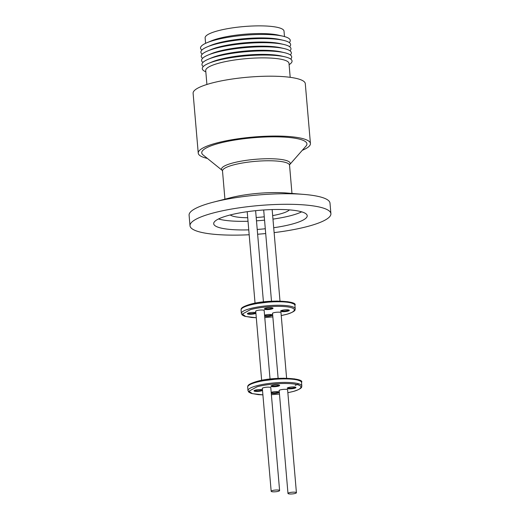 <?xml version="1.0" encoding="UTF-8"?>
<svg xmlns="http://www.w3.org/2000/svg" width="520" height="520" viewBox="0 0 520 520"><rect width="100%" height="100%" fill="white"/><g stroke="black" fill="none" stroke-linecap="round" stroke-linejoin="round"><path stroke-width="0.78" d="M207.409 158.431A56.297 11.342 -4.9 0 1 198.244 153.147A56.297 11.342 -4.9 0 1 232.895 139.581A56.297 11.342 -4.9 0 1 294.73 137.118A56.297 11.342 -4.9 0 1 310.427 143.526A56.297 11.342 -4.9 0 1 302.296 150.299M310.427 143.526L305.292 83.662A56.297 11.342 175.1 0 0 289.594 77.252A56.297 11.342 175.1 0 0 227.767 79.716A56.297 11.342 175.1 0 0 193.108 93.281L198.244 153.147M290.192 77.331L289.003 63.427A41.795 8.424 175.1 0 0 277.349 58.663A41.795 8.424 175.1 0 0 231.446 60.495A41.795 8.424 175.1 0 0 205.719 70.564L206.908 84.474M289.627 164.71A34.437 6.936 -4.9 0 0 289.575 162.162A34.437 6.936 -4.9 0 0 280.572 159.374A34.437 6.936 -4.9 0 0 240.097 161.35A34.437 6.936 -4.9 0 0 222.157 170.313A34.437 6.936 -4.9 0 0 222.346 170.482L203.06 154.928A52.78 10.634 -4.9 0 1 229.32 141.005A52.78 10.634 -4.9 0 1 292.201 137.82A52.78 10.634 -4.9 0 1 305.981 146.107L289.62 164.716M289.114 64.734L290.16 63.941A45.039 9.074 175.1 0 0 284.843 56.803A45.039 9.074 175.1 0 0 279.494 55.88A45.039 9.074 175.1 0 0 208.689 63.336A45.039 9.074 175.1 0 0 204.666 71.273L205.829 71.87M284.843 56.803L281.398 56.011A41.074 8.274 175.1 0 0 276.523 55.166A41.074 8.274 175.1 0 0 211.946 61.965L208.689 63.336M290.693 59.052A45.039 9.074 175.1 0 0 284.492 52.689A45.039 9.074 175.1 0 0 279.136 51.759A45.039 9.074 175.1 0 0 215.677 56.739A45.039 9.074 175.1 0 0 208.338 59.215A45.039 9.074 175.1 0 0 203.307 66.541M284.492 52.689L281.047 51.889A41.074 8.274 175.1 0 0 276.166 51.044A41.074 8.274 175.1 0 0 218.29 55.588A41.074 8.274 175.1 0 0 211.594 57.843L208.338 59.215M290.342 54.932A45.039 9.074 175.1 0 0 284.135 48.568A45.039 9.074 175.1 0 0 278.785 47.639A45.039 9.074 175.1 0 0 215.326 52.624A45.039 9.074 175.1 0 0 207.981 55.1A45.039 9.074 175.1 0 0 202.95 62.426M284.135 48.568L280.696 47.775A41.074 8.274 175.1 0 0 275.815 46.93A41.074 8.274 175.1 0 0 217.939 51.467A41.074 8.274 175.1 0 0 211.237 53.729L207.981 55.1M289.985 50.811A45.039 9.074 175.1 0 0 283.784 44.454A45.039 9.074 175.1 0 0 278.434 43.524A45.039 9.074 175.1 0 0 214.975 48.503A45.039 9.074 175.1 0 0 207.63 50.98A45.039 9.074 175.1 0 0 202.599 58.305M283.784 44.454L280.339 43.654A41.074 8.274 175.1 0 0 275.464 42.809A41.074 8.274 175.1 0 0 217.581 47.352A41.074 8.274 175.1 0 0 210.886 49.608L207.63 50.98M289.633 46.696A45.039 9.074 175.1 0 0 283.433 40.332A45.039 9.074 175.1 0 0 278.077 39.403A45.039 9.074 175.1 0 0 214.624 44.389A45.039 9.074 175.1 0 0 207.279 46.865A45.039 9.074 175.1 0 0 202.248 54.191M283.433 40.332L279.988 39.539A41.074 8.274 175.1 0 0 275.106 38.695A41.074 8.274 175.1 0 0 217.23 43.232A41.074 8.274 175.1 0 0 210.535 45.493L207.279 46.865M289.283 42.575A45.039 9.074 175.1 0 0 283.075 36.218A45.039 9.074 175.1 0 0 277.726 35.288A45.039 9.074 175.1 0 0 206.921 42.744A45.039 9.074 175.1 0 0 201.89 50.07M283.075 36.218L278.343 35.12A39.585 7.976 175.1 0 0 273.637 34.307A39.585 7.976 175.1 0 0 211.406 40.859L206.921 42.744M284.486 36.569L284.017 31.116A39.585 7.976 175.1 0 0 272.981 26.611A39.585 7.976 175.1 0 0 229.495 28.34A39.585 7.976 175.1 0 0 205.127 37.882L205.595 43.336M289.4 209.885A30.401 6.123 -4.9 0 1 280.735 213.798A30.401 6.123 -4.9 0 1 272.662 215.592M288.717 309.972A3.829 0.773 -4.9 0 1 287.573 310.544A3.829 0.773 -4.9 0 1 282.178 310.967A3.829 0.773 -4.9 0 1 281.144 310.622M271.811 314.672A3.829 0.773 -4.9 0 1 270.66 315.244A3.829 0.773 -4.9 0 1 265.265 315.666A3.829 0.773 -4.9 0 1 264.602 315.53M255.515 312.579A3.829 0.773 -4.9 0 1 254.364 313.151A3.829 0.773 -4.9 0 1 248.969 313.573A3.829 0.773 -4.9 0 1 247.942 313.228M272.422 307.886A3.829 0.773 -4.9 0 1 271.278 308.451A3.829 0.773 -4.9 0 1 265.882 308.874A3.829 0.773 -4.9 0 1 264.849 308.529M281.834 311.603A4.368 0.878 -4.9 0 1 280.696 310.914A4.368 0.878 -4.9 0 1 283.731 309.985A4.368 0.878 -4.9 0 1 288.106 309.861A4.368 0.878 -4.9 0 1 289.211 310.187A4.368 0.878 -4.9 0 1 287.04 311.337A4.368 0.878 -4.9 0 1 281.834 311.603M264.57 315.185A4.368 0.878 -4.9 0 1 271.193 314.561A4.368 0.878 -4.9 0 1 272.305 314.886A4.368 0.878 -4.9 0 1 270.133 316.036A4.368 0.878 -4.9 0 1 264.927 316.297A4.368 0.878 -4.9 0 1 264.661 316.257M255.905 313.267A4.368 0.878 -4.9 0 1 248.631 314.21A4.368 0.878 -4.9 0 1 247.488 313.521A4.368 0.878 -4.9 0 1 250.523 312.592A4.368 0.878 -4.9 0 1 254.898 312.468A4.368 0.878 -4.9 0 1 255.859 312.702M265.538 309.511A4.368 0.878 -4.9 0 1 264.401 308.828A4.368 0.878 -4.9 0 1 267.436 307.892A4.368 0.878 -4.9 0 1 271.811 307.769A4.368 0.878 -4.9 0 1 272.916 308.094A4.368 0.878 -4.9 0 1 270.745 309.244A4.368 0.878 -4.9 0 1 265.538 309.511M272.571 313.228A4.231 0.852 175.1 0 0 272.545 313.346L278.122 378.365M281.014 312.969A4.368 0.878 175.1 0 0 281.021 312.565A4.368 0.878 175.1 0 0 279.909 312.24A4.368 0.878 175.1 0 0 275.535 312.37A4.368 0.878 175.1 0 0 272.5 313.3A4.368 0.878 175.1 0 0 272.578 313.69M255.756 311.07A4.231 0.852 175.1 0 0 255.73 311.188L261.658 380.348M264.192 310.811A4.368 0.878 175.1 0 0 264.199 310.408A4.368 0.878 175.1 0 0 263.094 310.083A4.368 0.878 175.1 0 0 258.719 310.213A4.368 0.878 175.1 0 0 255.684 311.142A4.368 0.878 175.1 0 0 255.756 311.532M295.334 387.121A3.829 0.773 -4.9 0 1 294.183 387.693A3.829 0.773 -4.9 0 1 288.788 388.115A3.829 0.773 -4.9 0 1 287.762 387.771M278.421 391.82A3.829 0.773 -4.9 0 1 277.277 392.392A3.829 0.773 -4.9 0 1 271.882 392.815A3.829 0.773 -4.9 0 1 271.213 392.672M262.125 389.727A3.829 0.773 -4.9 0 1 260.981 390.299A3.829 0.773 -4.9 0 1 255.587 390.722A3.829 0.773 -4.9 0 1 254.553 390.377M279.038 385.028A3.829 0.773 -4.9 0 1 277.888 385.6A3.829 0.773 -4.9 0 1 272.493 386.022A3.829 0.773 -4.9 0 1 271.466 385.678M288.45 388.752A4.368 0.878 -4.9 0 1 287.307 388.063A4.368 0.878 -4.9 0 1 290.342 387.134A4.368 0.878 -4.9 0 1 294.717 387.01A4.368 0.878 -4.9 0 1 295.828 387.335A4.368 0.878 -4.9 0 1 293.657 388.486A4.368 0.878 -4.9 0 1 288.45 388.752M271.187 392.334A4.368 0.878 -4.9 0 1 277.81 391.703A4.368 0.878 -4.9 0 1 278.915 392.028A4.368 0.878 -4.9 0 1 276.744 393.185A4.368 0.878 -4.9 0 1 271.538 393.445A4.368 0.878 -4.9 0 1 271.278 393.406M262.522 390.416A4.368 0.878 -4.9 0 1 255.242 391.359A4.368 0.878 -4.9 0 1 254.105 390.669A4.368 0.878 -4.9 0 1 257.14 389.74A4.368 0.878 -4.9 0 1 261.514 389.616A4.368 0.878 -4.9 0 1 262.47 389.851M272.155 386.659A4.368 0.878 -4.9 0 1 271.011 385.97A4.368 0.878 -4.9 0 1 274.047 385.041A4.368 0.878 -4.9 0 1 278.421 384.917A4.368 0.878 -4.9 0 1 279.533 385.242A4.368 0.878 -4.9 0 1 277.355 386.393A4.368 0.878 -4.9 0 1 272.155 386.659M279.188 390.377A4.231 0.852 175.1 0 0 279.162 390.494L287.983 493.441A4.231 0.852 -4.9 0 1 289.276 492.7A4.231 0.852 -4.9 0 1 293.82 492.154A4.231 0.852 -4.9 0 1 296.419 492.713A4.231 0.852 -4.9 0 1 295.132 493.454A4.231 0.852 -4.9 0 1 290.589 494A4.231 0.852 -4.9 0 1 287.983 493.441M287.625 390.117A4.368 0.878 175.1 0 0 287.632 389.714A4.368 0.878 175.1 0 0 286.526 389.389A4.368 0.878 175.1 0 0 282.152 389.519A4.368 0.878 175.1 0 0 279.117 390.449A4.368 0.878 175.1 0 0 279.188 390.839M262.373 388.219A4.231 0.852 175.1 0 0 262.34 388.336L271.167 491.276A4.231 0.852 -4.9 0 1 272.461 490.542A4.231 0.852 -4.9 0 1 277.004 489.996A4.231 0.852 -4.9 0 1 279.604 490.555A4.231 0.852 -4.9 0 1 278.311 491.296A4.231 0.852 -4.9 0 1 273.767 491.842A4.231 0.852 -4.9 0 1 271.167 491.276M270.81 387.959A4.368 0.878 175.1 0 0 270.816 387.556A4.368 0.878 175.1 0 0 269.704 387.231A4.368 0.878 175.1 0 0 265.337 387.361A4.368 0.878 175.1 0 0 262.294 388.291A4.368 0.878 175.1 0 0 262.373 388.681M301.672 211.842A46.93 9.458 -4.9 0 1 292.162 215.267A46.93 9.458 -4.9 0 1 272.968 219.115M264.557 220.142A46.93 9.458 -4.9 0 1 256.483 220.831M248.02 221.254A46.93 9.458 -4.9 0 1 218.498 218.972M248.755 229.866A46.93 9.458 -4.9 0 1 213.694 223.724A46.93 9.458 -4.9 0 1 228 215.553A46.93 9.458 -4.9 0 1 278.375 209.475A46.93 9.458 -4.9 0 1 307.209 215.709A46.93 9.458 -4.9 0 1 292.903 223.88A46.93 9.458 -4.9 0 1 273.702 227.728M265.298 228.755A46.93 9.458 -4.9 0 1 257.218 229.45M249.178 234.754A70.707 14.248 -4.9 0 1 190.002 225.758L189.098 215.208A70.707 14.248 -4.9 0 1 210.652 202.891A70.707 14.248 -4.9 0 1 213.473 202.137L230.393 197.775A43.816 8.827 -4.9 0 1 286.338 192.985L303.752 194.395A70.707 14.248 -4.9 0 1 329.999 203.125L330.902 213.675A70.707 14.248 -4.9 0 1 309.348 225.992A70.707 14.248 -4.9 0 1 274.125 232.615M213.473 202.137A70.707 14.248 -4.9 0 1 303.752 194.395M190.002 225.758A70.707 14.248 -4.9 0 1 211.556 213.441A70.707 14.248 -4.9 0 1 287.456 204.289A70.707 14.248 -4.9 0 1 330.902 213.675M265.707 233.545A70.707 14.248 -4.9 0 1 257.627 234.234M264.271 216.801A30.401 6.123 -4.9 0 1 256.197 217.497M247.715 217.731A30.401 6.123 -4.9 0 1 230.25 214.955M279.604 490.555L270.777 387.608A4.231 0.852 175.1 0 0 270.731 387.504M296.419 492.713L287.599 389.766A4.231 0.852 175.1 0 0 287.547 389.662M256.464 381.589L283.4 378.216L294.58 378.892L300.293 381.037M298.805 383.819L295.217 385.411M270.043 379.054L264.167 310.459A4.231 0.852 175.1 0 0 264.121 310.356M286.605 378.209L280.982 312.618A4.231 0.852 175.1 0 0 280.937 312.514M249.853 304.44L276.783 301.067L287.969 301.743L293.677 303.888M289.562 164.781L289.549 165.23A33.644 6.779 175.1 0 0 288.958 164.119A33.644 6.779 175.1 0 0 266.188 160.784A33.644 6.779 175.1 0 0 232.765 165.12A33.644 6.779 175.1 0 0 222.508 170.976L222.346 170.475M294.911 305.331C298.584 300.814 266.747 299.137 249.685 304.454C239.057 307.762 241.625 309.329 241.066 309.946A27.021 5.447 -4.9 0 1 249.301 305.24A27.021 5.447 -4.9 0 1 278.311 301.743A27.021 5.447 -4.9 0 1 294.911 305.331L295.217 308.847A27.021 5.447 -4.9 0 0 278.61 305.26A27.021 5.447 -4.9 0 0 249.607 308.757A27.021 5.447 -4.9 0 0 241.364 313.463L242.183 314.977L244.543 316.225L251.648 317.486L256.288 317.733L245.667 316.485L242.346 314.034L250.302 309.719C255.06 308.1 273.488 305.182 287.111 306.826C300.222 308.614 292.637 312.923 286.429 314.353L281.236 315.569M264.778 317.584L272.851 316.888L264.771 317.564M301.529 382.479C305.195 377.962 273.364 376.285 256.302 381.602C245.674 384.911 248.242 386.477 247.683 387.094A27.021 5.447 -4.9 0 1 255.918 382.388A27.021 5.447 -4.9 0 1 284.921 378.892A27.021 5.447 -4.9 0 1 301.529 382.479L301.828 385.996A27.021 5.447 -4.9 0 0 285.226 382.408A27.021 5.447 -4.9 0 0 256.217 385.905A27.021 5.447 -4.9 0 0 247.982 390.611L248.794 392.125L251.16 393.374L258.258 394.635L262.906 394.875M262.899 394.856L252.278 393.634L248.957 391.183L256.919 386.867C261.677 385.249 280.098 382.33 293.722 383.975C306.839 385.762 299.253 390.072 293.046 391.501L287.846 392.717L293.209 391.488C303.933 388.122 301.223 386.64 301.828 385.996M279.461 394.017L271.388 394.713L279.461 394.037M281.236 315.594L286.598 314.34C297.323 310.973 294.613 309.491 295.217 308.847M224.926 199.186L222.508 170.976M271.505 301.217L263.686 209.983M255.047 303.206L247.202 211.705M241.066 309.946L241.364 313.463M247.683 387.094L247.982 390.611M263.432 301.906L255.613 210.678M279.994 301.067L272.149 209.567M291.967 193.44L289.549 165.23"/></g></svg>
